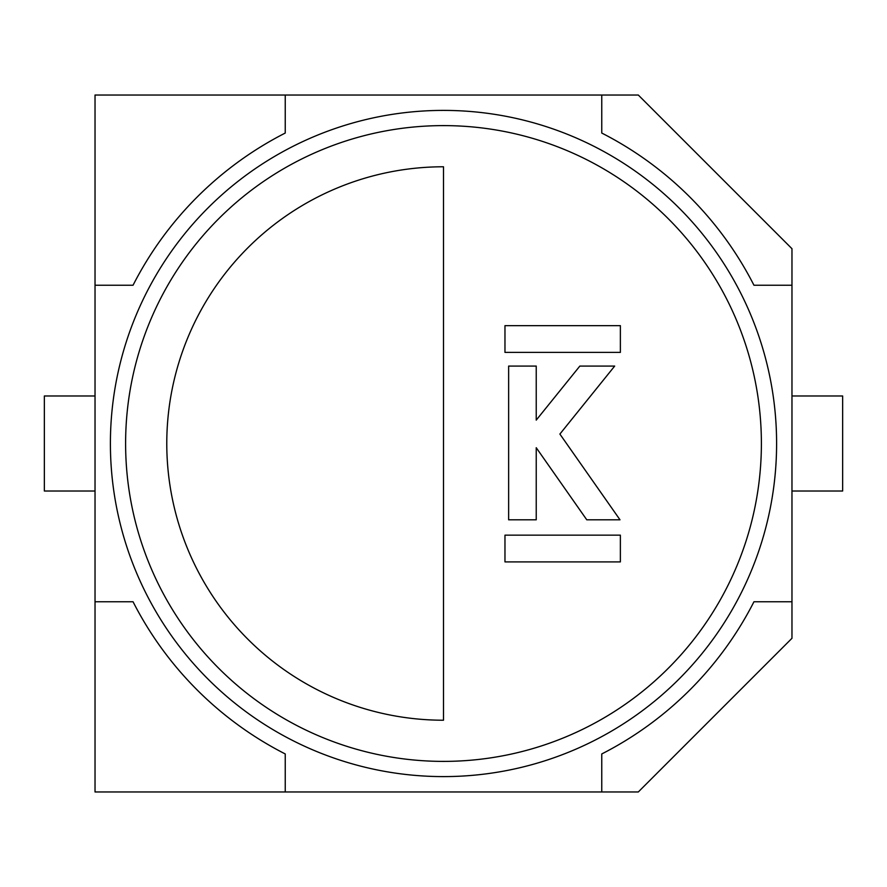 <?xml version="1.0" encoding="UTF-8"?>
<svg xmlns="http://www.w3.org/2000/svg" width="887" height="887" viewBox="0 0 887 887"><rect width="100%" height="100%" fill="white"/><g stroke="black" fill="none" stroke-linecap="round" stroke-linejoin="round"><path stroke-width="1.33" d="M601.763 791.969L638.296 791.969L791.969 638.296L791.969 248.704L638.296 95.031L95.031 95.031L95.031 791.969L601.763 791.969L601.763 753.95A348.469 348.469 0 0 0 753.95 601.763L791.969 601.763M285.237 95.031L285.237 133.05A348.469 348.469 0 0 0 133.05 285.237L95.031 285.237M95.031 601.763L133.05 601.763A348.469 348.469 0 0 0 285.237 753.95L285.237 791.969M601.763 95.031L601.763 133.05A348.469 348.469 0 0 1 753.95 285.237L791.969 285.237M95.031 491.021L44.35 491.021L44.35 395.979L95.031 395.979M791.969 395.979L842.65 395.979L842.65 491.021L791.969 491.021M443.5 110.398A333.102 333.102 0 0 1 776.602 443.5A333.102 333.102 0 0 1 443.5 776.602A333.102 333.102 0 0 1 110.398 443.5A333.102 333.102 0 0 1 443.5 110.398A333.102 333.102 0 0 1 776.602 443.5A333.102 333.102 0 0 1 443.5 776.602A333.102 333.102 0 0 1 110.398 443.5A333.102 333.102 0 0 1 443.5 110.398A333.102 333.102 0 0 1 776.602 443.5A333.102 333.102 0 0 1 443.5 776.602M443.5 720.222L443.5 166.778A276.722 276.722 0 0 0 166.778 443.5A276.722 276.722 0 0 0 443.5 720.222M508.639 366.076L508.639 519.804L536.236 519.804L536.236 447.713L586.773 519.804L620.002 519.804L559.885 434.065L614.68 366.076L579.843 366.076L536.236 420.116L536.236 366.076L508.639 366.076M504.969 352.394L620.368 352.394L620.368 325.651L504.969 325.651L504.969 352.394M620.368 535.16L504.969 535.16L504.969 561.903L620.368 561.903L620.368 535.16M443.5 761.39A317.89 317.89 0 0 0 761.39 443.5A317.89 317.89 0 0 0 443.5 125.61A317.89 317.89 0 0 0 125.61 443.5A317.89 317.89 0 0 0 443.5 761.39"/></g></svg>
